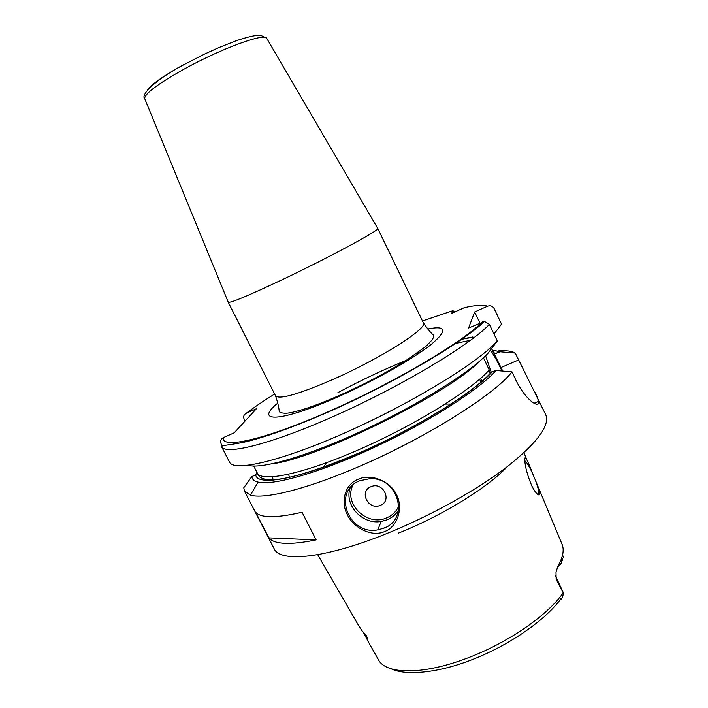 <?xml version="1.0" encoding="UTF-8"?>
<svg xmlns="http://www.w3.org/2000/svg" width="708" height="708" viewBox="0 0 708 708"><rect width="100%" height="100%" fill="white"/><g stroke="black" fill="none" stroke-linecap="round" stroke-linejoin="round"><path stroke-width="1.06" d="M330.211 400.232L332.893 398.25M406.932 429.986L407.905 429.349M370.682 447.899L369.585 448.288M532.894 474.21L535.151 479.626C538.602 487.67 540.027 492.653 539.416 494.573C538.646 495.582 536.974 494.219 534.39 490.502L531.974 486.228C527.451 475.484 525.062 466.758 524.814 460.067C524.46 454.421 527.159 459.138 532.894 474.21L531.655 471.519C528.832 465.696 526.566 462.103 524.858 460.74M317.688 554.683L358.027 624.553L361.921 630.642L366.284 635.545L363.213 632.023M363.62 632.713L367.275 639.713C368.054 640.483 367.718 639.094 366.284 635.545M367.585 640.492L379.284 661.228M561.143 598.986C561.665 599.384 562.462 597.517 563.515 593.384L556.134 579.294L556.01 572.214L557.931 565.984C563.214 556.842 564.497 549.39 561.78 543.62L535.664 480.891M562.568 555.045L563.559 557.258L559.94 562.258M562.515 559.665L560.833 563.913L557.338 567.188M563.568 593.18L556.107 577.259L556.134 579.294M398.144 533.23C441.615 516.061 487.918 487.485 507.397 466.572M535.151 479.626C537.611 486.122 538.832 490.715 538.815 493.414L538.009 494.609M535.204 392.471C537.098 396.418 538.151 399.409 538.372 401.463C539.62 409.251 525.168 399.985 515.477 379.249L511.973 371.868C494.308 395.206 421.446 440.677 353.133 469.032C303.537 489.971 263.96 499.308 250.402 495.131L244.437 491.051L274.191 548.797C279.925 562.692 324.777 558.577 385.648 534.009C429.198 516.557 475.944 490.609 506.556 467.218C537.239 442.881 550.284 425.349 545.691 414.614L515.238 353.071C511.76 351.009 506.052 350.292 498.131 350.929M358.239 479.228C371.744 473.068 390.719 481.794 396.48 494.609C403.197 506.955 398.347 526.602 384.471 531.637C370.957 537.531 353.133 527.221 347.327 514.698C340.654 502.512 344.371 484.511 358.239 479.228M377.753 529.867C348.354 535.69 331.848 491.042 359.894 480.705L369.93 478.67C398.454 477.077 409.879 519.3 383.683 528.256L377.753 529.867L381.187 521.477L387.011 519.884C391.913 517.858 395.737 514.663 398.48 510.282M244.437 491.051L243.764 487.768L251.791 476.59C252.092 479.307 254.207 481.139 258.137 482.095C273.164 485.945 320.706 472.431 374.886 447.102C429.057 421.835 479.325 389.506 496.051 370.479L511.973 371.868M273.288 480.236L272.421 476.865M268.863 537.894L255.676 512.3C260.978 518.168 276.43 518.15 302.05 512.247L316.14 539.894C290.298 545.169 274.536 544.505 268.863 537.894L316.14 539.894M515.238 353.071L500.317 351.805L492.264 350.071M454.598 312.033L452.952 310.662L451.686 313.343L464.218 307.714C475.572 305.095 483.343 304.599 487.511 306.219L474.643 311.971L479.9 322.998M487.511 306.219C490.379 305.236 492.582 305.998 494.122 308.502L501.521 324.114L494.007 334.07M480.307 323.875L480.732 324.768M491.564 348.593L502.751 371.054M494.529 353.734L500.317 351.805M474.643 311.971L468.608 328.008L484.484 321.441C464.129 341.079 399.931 379.815 335.84 408.649C300.015 424.712 268.332 436.252 247.375 441.456C232.755 444.81 223.064 444.987 221.489 446.509C225.135 455.731 273.084 443.739 338.902 413.994C404.666 384.347 470.493 344.504 489.396 324.361L484.484 321.441M222.179 445.863L221.135 443.836C220.064 441.111 220.772 439.057 223.25 437.668L234.215 432.809L256.42 408.737L246.145 413.33C243.817 414.64 243.145 416.57 244.127 419.127L245.092 421.012M496.051 370.479L489.874 372.505L489.246 369.948L483.44 357.805M470.572 332.105L470.847 332.689M485.591 355.761L491.299 372.488M501.937 370.983C497.786 362.071 493.954 355.106 490.423 350.097M248.304 465.315C261.314 469.484 308.201 455.97 363.337 430.331C418.446 404.755 470.555 372.072 487.909 353.407L497.308 341.008L489.396 324.361M221.489 446.509L229.525 462.112C233.613 472.174 281.926 461.103 347.708 431.641C413.437 402.286 478.838 361.965 497.308 341.008M251.791 476.59L255.783 474.873L256.88 472.254M288.554 474.325L289.563 477.493M266.889 38.613L377.762 228.454C379.984 229.958 330.539 256.712 283.642 279.014C249.694 295.068 231.242 302.838 228.303 302.316L228.224 302.139M370.965 486.697C358.602 491.299 368.372 510.778 380.284 505.362C392.71 500.848 382.94 481.201 370.965 486.697M451.377 404.02L445.261 404.082M323.06 467.439L326.822 462.616M563.285 592.658C547.523 615.854 505.087 644.731 463.545 659.493C421.835 674.768 387.382 674.14 378.966 660.75M363.115 631.908L367.275 639.713M385.019 527.672L383.727 528.159M518.521 360L501.087 367.496M223.25 437.668C221.223 449.235 264.128 440.031 329.167 411.321C394.135 382.718 462.554 342.203 482.343 321.919M452.952 310.662L422.464 320.954M274.633 394.011C263.686 400.852 254.19 407.286 246.145 413.33M277.846 403.047C253.42 422.853 280.103 422.561 337.433 397.108C373.143 381.391 411.959 359.576 430.26 345.212C447.783 330.609 446.925 325.202 427.694 328.99M472.882 336.946L461.076 339.176M421.437 351.655L416.711 353.451M310.954 407.897L315.556 405.171M337.911 392.621C362.576 379.417 387.081 367.956 411.428 358.239M454.704 343.601L470.634 340.238M479.307 361.469C447.376 394.329 317.795 458.377 272.297 463.784M493.476 352.611L496.22 353.584M491.679 372.355C473.041 393.25 413.029 430.057 355.363 454.704C297.634 479.466 257.048 486.334 255.721 474.9M490.936 372.558C473.395 392.506 417.879 426.995 362.434 451.5C306.856 475.263 263.995 487.431 258.013 474.484L257.252 472.962C261.367 482.617 303.272 474.103 359.452 449.403C415.569 424.8 472.086 389.666 489.246 369.948M481.989 381.603L480.644 378.355M480.989 382.453L479.652 379.223M423.366 322.813C427.074 328.229 430.331 332.247 433.128 334.857C433.8 335.769 433.579 337.318 432.482 339.513L425.862 346.486L405.79 360.664C383.771 374.143 361.133 385.957 337.858 396.108C325.963 401.259 315.175 405.454 305.484 408.684C291.448 412.976 288.298 413.091 285.82 413.286C281.306 413.153 279.102 412.375 279.2 410.932C278.819 407.073 277.607 402.055 275.562 395.861C279.421 399.781 298.732 394.232 333.486 379.214C381.125 358.23 428.552 327.866 423.366 322.813L377.745 228.374M228.303 302.316L144.653 98.492C140.609 95.173 154.185 80.314 183.717 64.782L204.55 54.082L218.595 47.684L236.463 40.639C253.039 35.223 256.756 35.285 260.978 35.462L266.642 38.205C264.411 32.851 221.374 48.542 184.779 68.738C158.265 83.579 144.892 93.5 144.653 98.492L144.83 98.934M183.814 64.499C163.459 75.862 151.406 84.34 147.636 89.951M350.044 488.139C344.176 505.308 362.611 524.991 381.187 521.477L387.028 519.84C391.94 517.769 395.772 514.521 398.516 510.105M353.053 484.962C343.097 503.423 367.001 526.902 386.55 517.911C392.312 515.477 396.418 511.468 398.852 505.884M417.109 404.064L416.623 403.073M343.911 440.243L343.415 439.252M391.241 668.803C405.233 675.875 438.712 673.361 475.165 658.449C511.61 643.74 546.178 619.27 560.957 598.676M556.107 577.259L555.621 575.825M527.823 462.059L523.947 452.739M538.638 494.255L539.416 494.573M537.248 494.034L538.815 493.414M385.878 527.248L383.771 528.044M258.137 482.095L250.402 495.131M538.372 401.463L534.027 403.277M460.687 339.451L473.024 337.238M257.252 472.962L253.703 466.041M480.971 382.47L479.635 379.24M275.562 395.861L228.25 302.254"/></g></svg>
